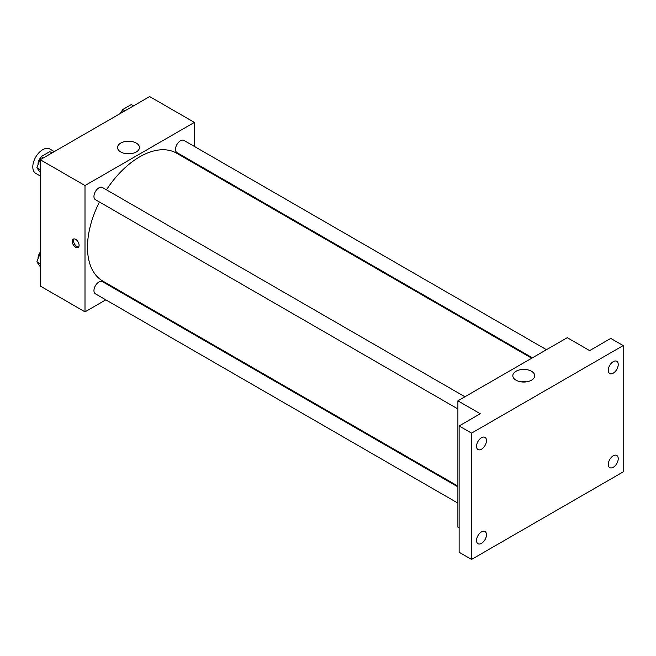 <?xml version="1.0" encoding="UTF-8"?>
<svg xmlns="http://www.w3.org/2000/svg" width="656" height="656" viewBox="0 0 656 656"><rect width="100%" height="100%" fill="white"/><g stroke="black" fill="none" stroke-linecap="round" stroke-linejoin="round"><path stroke-width="0.98" d="M54.317 151.602L49.774 148.978A14.063 8.118 120 0 0 38.942 152.741A14.063 8.118 120 0 0 32.8 166.895A14.063 8.118 120 0 0 35.711 173.332L40.254 175.956M105.813 299.841L85.001 311.854L40.254 286.024L40.254 159.72L149.634 96.571L194.381 122.401L194.381 146.436M120.556 291.33L119.876 291.723M99.433 201.999A73.825 42.624 120 0 0 87.486 247.271A73.825 42.624 120 0 0 102.779 281.063L457.888 486.088M531.713 358.209L176.603 153.192A73.825 42.624 120 0 0 106.461 189.822M194.381 162.672L194.381 163.459M85.001 311.854L85.001 185.55L194.381 122.401M546.456 349.705L183.975 140.425A7.027 4.059 120 0 0 178.563 142.311A7.027 4.059 120 0 0 175.488 149.388A7.027 4.059 120 0 0 176.948 152.602L532.393 357.823M457.888 486.867L102.443 281.654A7.027 4.059 120 0 0 97.022 283.54A7.027 4.059 120 0 0 93.956 290.616A7.027 4.059 120 0 0 95.407 293.831L457.888 503.111M457.888 408.959L95.407 199.678A7.027 4.059 -60 0 1 95.407 191.56A7.027 4.059 -60 0 1 102.443 187.501L464.915 396.773M85.001 185.55L40.254 159.72M120.77 151.987A10.947 6.322 180 0 1 117.563 147.518A10.947 6.322 180 0 1 128.51 141.204A10.947 6.322 180 0 1 139.449 147.518A10.947 6.322 180 0 1 132.692 153.356A10.947 6.322 180 0 1 120.77 151.987M79.097 245.295A4.838 2.788 60 0 1 78.097 247.509A4.838 2.788 60 0 1 73.267 244.721A4.838 2.788 60 0 1 73.267 239.137A4.838 2.788 60 0 1 76.99 240.432A4.838 2.788 60 0 1 79.097 245.295M78.646 247A4.838 2.788 60 0 1 74.522 243.991A4.838 2.788 60 0 1 73.972 238.915M125.854 153.652A10.947 6.322 180 0 1 131.159 153.652M459.134 527.859L457.888 527.137L457.888 400.832L567.268 337.684L589.637 350.607L610.769 338.406L623.2 345.581L623.2 471.885L471.557 559.429L459.134 552.254L459.134 425.949L480.258 413.756L457.888 400.832M471.557 559.429L471.557 433.132L459.134 425.949M471.557 433.132L623.2 345.581M516.026 380.185A10.947 6.322 180 0 1 512.82 375.724A10.947 6.322 180 0 1 523.767 369.402A10.947 6.322 180 0 1 534.714 375.724A10.947 6.322 180 0 1 527.957 381.562A10.947 6.322 180 0 1 516.026 380.185M521.11 381.849A10.947 6.322 180 0 1 526.415 381.849M613.253 373.141A7.027 4.059 -60 0 1 609.744 373.485A7.027 4.059 -60 0 1 608.661 367.852A7.027 4.059 -60 0 1 613.253 361.653A7.027 4.059 -60 0 1 616.771 361.308A7.027 4.059 -60 0 1 617.854 366.942A7.027 4.059 -60 0 1 613.253 373.141M481.504 449.204A7.027 4.059 -60 0 1 477.986 449.549A7.027 4.059 -60 0 1 476.912 443.915A7.027 4.059 -60 0 1 481.504 437.724A7.027 4.059 -60 0 1 485.022 437.372A7.027 4.059 -60 0 1 486.096 443.005A7.027 4.059 -60 0 1 481.504 449.204M481.504 543.357A7.027 4.059 -60 0 1 477.986 543.701A7.027 4.059 -60 0 1 476.912 538.068A7.027 4.059 -60 0 1 481.504 531.877A7.027 4.059 -60 0 1 485.022 531.524A7.027 4.059 -60 0 1 486.096 537.157A7.027 4.059 -60 0 1 481.504 543.357M613.253 467.285A7.027 4.059 -60 0 1 609.744 467.638A7.027 4.059 -60 0 1 608.661 462.004A7.027 4.059 -60 0 1 613.253 455.805A7.027 4.059 -60 0 1 616.771 455.461A7.027 4.059 -60 0 1 617.854 461.094A7.027 4.059 -60 0 1 613.253 467.285M40.254 172.528L36.867 167.706L41.172 156.612L49.782 151.634L52.021 152.93M40.254 169.666L36.867 167.706M43.411 157.899L41.172 156.612M40.91 157.292A7.027 4.059 120 0 0 38.023 164.172A7.027 4.059 120 0 0 38.04 164.681M121.417 112.865L122.713 109.536L131.323 104.558L133.562 105.854M124.943 110.823L122.713 109.536M122.442 110.216A7.027 4.059 120 0 0 120.376 113.463M40.254 266.68L36.867 261.859L40.254 253.118M40.254 263.819L36.867 261.859M40.254 252.232A7.027 4.059 120 0 0 38.023 258.325A7.027 4.059 120 0 0 38.04 258.833"/></g></svg>
